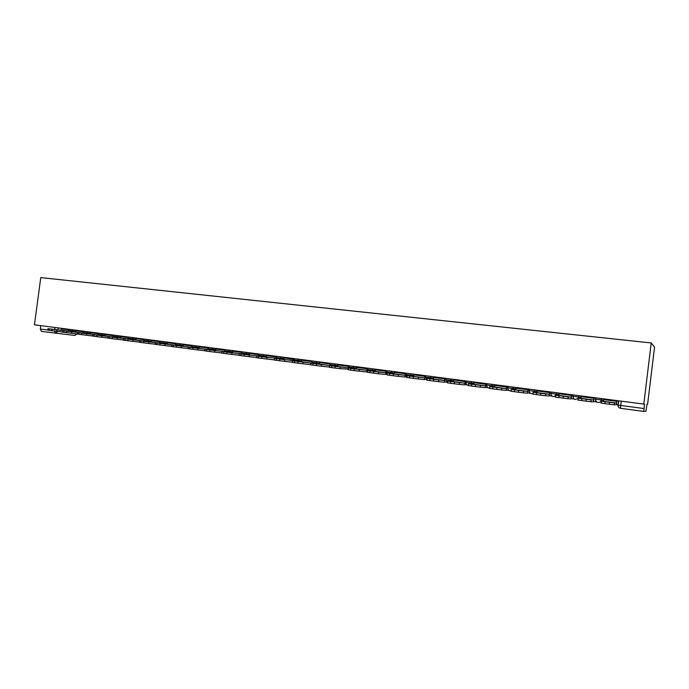 <?xml version="1.0" encoding="UTF-8"?>
<svg xmlns="http://www.w3.org/2000/svg" width="689" height="689" viewBox="0 0 689 689"><rect width="100%" height="100%" fill="white"/><g stroke="black" fill="none" stroke-linecap="round" stroke-linejoin="round"><path stroke-width="1.03" d="M643.802 404.09L644.516 404.116L643.784 411.402L645.989 411.212L646.98 404.202L647.617 404.228L654.55 347.075L651.217 342.95L643.802 404.09L34.45 324.812L40.763 277.598L651.217 342.95M76.729 333.881L74.713 335.44L41.435 331.4L40.315 329.023L47.817 330.014M40.772 325.63L40.315 329.023M609.722 402.143L604.753 401.627L609.722 402.143M603.883 398.897L603.435 401.299L601.075 401.187L614.424 402.936L614.192 404.813L616.259 404.839L617.06 400.61M616.913 400.585L616.483 403.013L614.424 402.936M616.397 404.581L618.24 404.822M603.435 401.299L616.474 403.013L603.435 401.299M614.192 404.813L609.291 404.21L609.524 402.324M605.157 401.756L604.925 403.633L609.291 404.21M604.925 403.633L600.851 403.048M587.002 399.172L581.731 398.612L587.002 399.172M581.361 395.96L580.879 398.345L578.002 398.164L591.119 399.878L590.895 401.739L593.479 401.842L594.349 397.656M594.168 397.631L593.703 400.025L591.119 399.878M593.642 401.584L596.7 401.971M580.879 398.345L593.694 400.025L580.879 398.345M590.895 401.739L585.977 401.136L586.201 399.267M581.912 398.707L581.688 400.567L585.977 401.136M581.688 400.567L577.778 400.008M564.67 396.244L559.106 395.641L564.67 396.244M559.21 393.083L558.701 395.443L555.334 395.185L568.218 396.881L567.994 398.724L571.086 398.897L572.025 394.745M571.801 394.719L571.302 397.088L568.218 396.881M571.276 398.647L574.221 399.034M558.701 395.443L571.302 397.088L558.701 395.443M567.994 398.724L563.068 398.113L563.292 396.261M559.08 395.71L558.848 397.562L563.068 398.113M558.848 397.562L555.11 397.019M542.708 393.367L536.869 392.73L542.708 393.367M537.437 390.25L536.895 392.584L533.045 392.265L545.714 393.927L545.49 395.753L549.073 395.994L550.072 391.895M549.813 391.86L549.288 394.203L545.714 393.927M549.288 395.744L552.087 396.115M549.288 394.203L536.895 392.584L549.279 394.203M545.49 395.753L540.546 395.142L540.779 393.316M536.636 392.773L536.404 394.599L540.546 395.142M536.404 394.599L532.821 394.082M521.117 390.534L515.002 389.862L521.117 390.534M516.018 387.459L515.45 389.776L511.143 389.397L523.597 391.025L523.373 392.842L527.421 393.143L528.489 389.087M528.196 389.044L527.636 391.369L523.597 391.025M527.662 392.902L530.323 393.255M515.45 389.776L527.628 391.369L515.45 389.776M523.373 392.842L518.421 392.23L518.645 390.413M514.571 389.879L514.347 391.688L518.421 392.23M514.347 391.688L510.919 391.197M499.878 387.752L493.505 387.046L499.878 387.752M494.96 384.72L494.357 387.011L489.603 386.572L501.85 388.174L501.626 389.974L506.139 390.336L507.259 386.322M506.932 386.279L506.346 388.579L501.85 388.174M506.389 390.103L508.913 390.43M494.357 387.011L506.337 388.579L494.357 387.011M501.626 389.974L496.666 389.363L496.89 387.562M492.885 387.037L492.661 388.829L496.666 389.363M492.661 388.829L489.388 388.355M478.993 385.013L472.37 384.273L478.993 385.013M474.239 382.025L473.61 384.29L468.434 383.799L480.466 385.375L480.25 387.158L485.194 387.58L486.382 383.609M486.021 383.558L485.401 385.84L480.466 385.375M485.478 387.347L487.864 387.666M473.61 384.29L485.392 385.84L473.61 384.29M480.25 387.158L475.281 386.538L475.505 384.755M471.56 384.238L471.345 386.021L475.281 386.538M471.345 386.021L468.21 385.564M458.452 382.326L451.579 381.551L458.452 382.326M453.853 379.372L453.198 381.62L447.609 381.069L459.442 382.619L459.219 384.384L464.593 384.867L465.833 380.931M465.445 380.879L464.799 383.136L459.442 382.619M464.894 384.643L467.159 384.936M464.799 383.136L453.198 381.62L464.791 383.136M459.219 384.384L454.249 383.764L454.464 381.999M450.597 381.491L450.373 383.256L454.249 383.764M450.373 383.256L447.385 382.826M438.23 379.673L431.133 378.872L438.23 379.673M433.794 376.762L433.114 378.984L427.12 378.382L438.764 379.906L438.548 381.654L444.327 382.197L445.619 378.304M445.197 378.252L444.534 380.483L438.764 379.906M444.655 381.973L446.782 382.257M433.114 378.984L444.526 380.483L433.114 378.984M438.548 381.654L433.562 381.043L433.786 379.286M429.979 378.786L429.755 380.535L433.562 381.043M429.755 380.535L426.904 380.121M418.344 377.064L411.014 376.228L418.344 377.064M414.063 374.196L413.357 376.392L406.975 375.738L418.43 377.236L418.206 378.976L424.39 379.57L425.647 376.392M425.285 375.66L424.588 377.865L418.43 377.236M424.734 379.355L426.741 379.622M413.357 376.392L424.579 377.865L413.357 376.392M418.206 378.976L413.219 378.356L413.443 376.616M409.697 376.125L409.473 377.865L413.219 378.356M409.473 377.865L406.751 377.469M398.767 374.506L391.223 373.636L398.767 374.506M394.633 371.672L393.91 373.851L387.149 373.137L398.423 374.618L398.199 376.34L404.762 376.986L405.916 374.773M405.683 373.111L404.968 375.298L398.423 374.618M405.123 376.771L406.889 377.004M393.91 373.851L404.968 375.298L393.893 373.843M398.199 376.34L393.212 375.72L393.428 373.989M389.741 373.507L389.526 375.238L393.212 375.72M389.526 375.238L386.934 374.85M379.501 371.974L371.75 371.087L379.501 371.974M375.514 369.183L374.764 371.337L367.659 370.604L378.735 372.034L378.519 373.748L385.452 374.437L386.546 372.671M386.391 370.596L385.651 372.766L378.735 372.034M385.831 374.23L387.037 374.394M378.519 373.748L373.516 373.128L373.739 371.414M370.114 370.94L369.898 372.646L373.516 373.128M369.898 372.646L367.426 372.284M360.536 369.493L352.587 368.572L360.536 369.493M356.695 366.737L355.92 368.873L348.427 368.081L359.365 369.493L359.15 371.19L366.436 371.931L367.504 370.441M367.392 368.124L366.634 370.277L359.365 369.493M366.832 371.733L367.504 371.819M366.634 370.277L355.92 368.873L366.617 370.269M359.15 371.19L354.146 370.57L354.361 368.873M350.796 368.4L350.58 370.096L354.146 370.57M350.58 370.096L348.212 369.752M341.865 367.048L333.717 366.1L341.865 367.048M338.161 364.326L337.369 366.436L329.506 365.601L340.297 366.996L340.082 368.675L348.298 369.08M348.694 365.695L347.911 367.823L340.297 366.996M337.369 366.436L347.902 367.823L337.369 366.436M340.082 368.675L335.078 368.055L335.293 366.367M331.788 365.911L331.573 367.59L335.078 368.055M331.573 367.59L329.29 367.254M323.486 364.636L315.149 363.663L323.486 364.636M319.911 361.949L319.093 364.042L310.868 363.155L321.53 364.533L321.324 366.203L329.264 367.039M335.061 363.921L334.888 365.239L330.134 364.627L330.307 363.301L330.203 363.956L319.825 362.603M330.065 364.619L329.48 365.403L319.085 364.042L329.471 365.403L321.53 364.533M321.324 366.203L316.311 365.583L316.527 363.913M313.073 363.456L312.858 365.127L316.311 365.583M312.858 365.127L310.661 364.8M305.382 362.268L296.864 361.269L305.382 362.268M301.937 359.606L301.102 361.691L292.532 360.752L303.065 362.113L302.85 363.766L310.687 364.602M311.884 362.397L311.333 363.025L301.084 361.682L311.316 363.025L303.065 362.113M302.85 363.766L297.846 363.146L298.061 361.492M294.651 361.045L294.444 362.698L297.846 363.146M294.444 362.698L292.325 362.388M287.554 359.934L278.864 358.909L287.554 359.934M284.238 357.307L283.386 359.365L274.472 358.383L284.876 359.727L284.669 361.372L292.343 362.199M293.91 360.295L284.876 359.727M284.669 361.372L279.656 360.752L279.872 359.107M276.522 358.668L276.306 360.313L279.656 360.752M276.306 360.313L274.265 360.002M270.002 357.625L261.14 356.583L270.002 357.625M266.807 355.042L265.928 357.083L256.687 356.058L266.97 357.384L266.764 359.012L274.282 359.83M276.237 358.134L266.97 357.384M266.764 359.012L261.76 358.392L261.966 356.756M258.668 356.325L258.461 357.953L261.76 358.392M258.461 357.953L256.48 357.686L256.687 356.058M252.699 355.36L243.682 354.292L252.699 355.36M249.625 352.802L248.738 354.826L239.178 353.758L249.34 355.068L249.134 356.687L256.506 357.496M258.823 355.963L249.34 355.068M249.134 356.687L244.121 356.067L244.337 354.447M241.09 354.017L240.874 355.636L244.121 356.067M240.874 355.636L238.971 355.352M235.664 353.13L226.483 352.045L235.664 353.13M232.701 350.606L231.797 352.604L221.927 351.502L231.978 352.794L231.771 354.396L238.988 355.197M241.667 353.793L231.978 352.794M231.771 354.396L226.759 353.776L226.974 352.165M223.77 351.752L223.563 353.354L226.759 353.776M223.563 353.354L221.72 353.078M218.878 350.934L209.551 349.823L218.878 350.934M216.027 348.436L215.106 350.417L204.934 349.271L214.873 350.555L214.667 352.148L221.737 352.932M224.76 351.631L214.873 350.555M214.667 352.148L209.663 351.519L209.869 349.926M206.717 349.512L206.511 351.106L209.663 351.519M206.511 351.106L204.728 350.839M202.333 348.763L192.86 347.635L202.333 348.763M199.595 346.3L198.656 348.264L188.192 347.075L198.019 348.341L197.812 349.926L204.745 350.701M208.104 349.478L198.019 348.341M197.812 349.926L192.817 349.297L193.023 347.721M189.914 347.308L189.708 348.892L192.817 349.297M189.708 348.892L187.985 348.651L188.192 347.075M186.03 346.627L176.418 345.482L186.03 346.627M183.403 344.19L182.447 346.136L171.699 344.913L181.422 346.171L181.216 347.738L188.002 348.496M182.43 346.136L191.645 347.342L181.422 346.171M191.688 347.351L182.447 346.136M181.216 347.738L176.22 347.11L176.427 345.542M173.361 345.137L173.163 346.713L176.22 347.11M173.163 346.713L171.492 346.481L171.699 344.913M169.959 344.517L160.21 343.355L169.959 344.517M167.436 342.114L166.471 344.044L155.438 342.786L165.067 344.026L164.86 345.577L171.509 346.334M166.445 344.044L175.506 345.232L165.067 344.026M164.86 345.577L159.865 344.956L160.072 343.398M157.058 343.001L156.851 344.56L159.865 344.956M156.851 344.56L155.24 344.336L155.438 342.786M154.121 342.442L144.242 341.262L154.121 342.442M151.701 340.065L150.719 341.985L139.428 340.685L148.945 341.908L148.746 343.458L155.258 344.19M150.693 341.977L159.555 343.139L148.945 341.908M148.746 343.458L143.751 342.829L143.958 341.288M140.987 340.891L140.78 342.442L143.751 342.829M140.78 342.442L139.221 342.226L139.428 340.685M138.506 340.4L128.507 339.195L138.506 340.4M136.189 338.049L135.19 339.944L123.641 338.609L133.063 339.823L132.865 341.365L139.238 342.088M143.829 341.081L133.063 339.823M132.865 341.365L127.878 340.736L128.076 339.203M125.148 338.816L124.95 340.357L127.878 340.736M124.95 340.357L123.434 340.142L123.641 338.609M123.116 338.385L112.987 337.162L123.116 338.385M120.894 336.06L119.877 337.937L108.078 336.577L117.406 337.774L117.208 339.298L123.452 340.013M119.86 337.937L128.326 339.048L117.406 337.774M117.208 339.298L112.221 338.678L112.428 337.154M109.542 336.775L109.336 338.299L112.221 338.678M109.336 338.299L107.872 338.092L108.078 336.577M107.932 336.396L97.7 335.155L107.932 336.396M105.805 334.096L104.78 335.965L92.739 334.561L101.981 335.75L101.774 337.266L107.889 337.963M113.039 337.042L101.981 335.75M101.774 337.266L96.796 336.645L97.003 335.13M94.152 334.751L93.954 336.266L96.796 336.645M93.954 336.266L92.533 336.068L92.739 334.561M92.972 334.432L82.62 333.183L92.972 334.432M90.931 332.158L89.897 334.01L77.616 332.58L86.762 333.76L86.564 335.259L92.55 335.948M89.871 334.01L86.762 333.76M86.564 335.259L81.595 334.639L81.793 333.132M78.985 332.761L78.787 334.268L81.595 334.639M78.787 334.268L77.409 334.079L77.616 332.58M78.21 332.494L67.746 331.237L78.21 332.494M76.264 330.246L75.213 332.089L62.699 330.625L71.768 331.788L71.57 333.278L77.426 333.958M75.187 332.089L71.768 331.788M71.57 333.278L66.6 332.658L66.799 331.168M64.034 330.806L63.836 332.296L66.6 332.658M63.836 332.296L62.501 332.115L62.699 330.625M63.655 330.591L53.087 329.308L63.655 330.591M61.795 328.369L60.735 330.195L47.997 328.696L56.972 329.85L56.774 331.331L62.518 331.995M68.444 331.202L56.972 329.85M56.774 331.331L51.813 330.711L52.011 329.23M49.289 328.868L49.091 330.35L51.813 330.711M49.091 330.35L47.799 330.177L47.997 328.696M68.573 329.247L68.418 330.427L76.04 331.375M72.689 329.79L72.302 331.745M83.231 331.159L83.076 332.348L90.715 333.295M87.382 331.693L86.995 333.674M98.096 333.088L97.941 334.286L105.589 335.233M102.282 333.631L101.886 335.621M113.013 336.249L120.67 337.205M117.388 335.603L116.992 337.601M128.455 337.042L128.3 338.256L135.966 339.203M132.71 337.593L132.305 339.608M143.958 339.057L143.803 340.28L151.485 341.227M148.247 339.617L147.842 341.649M159.684 341.107L159.529 342.338L167.22 343.286M164.008 341.666L163.603 343.716M175.643 343.182L175.48 344.422L183.188 345.37M180.001 343.742L179.588 345.809M191.826 345.284L191.663 346.533L199.379 347.489M196.219 345.861L195.805 347.936M208.25 347.42L208.087 348.677L215.812 349.633M212.686 347.997L212.264 350.098M224.752 350.847L232.494 351.812M229.385 350.176L228.963 352.286M241.822 351.786L241.658 353.069L249.418 354.017M246.343 352.38L245.921 354.508M258.995 354.025L258.823 355.309L266.591 356.265M263.551 354.62L263.12 356.764M276.418 356.291L276.246 357.582L284.032 358.538M281.026 356.893L280.587 359.055M293.936 359.891L301.73 360.847M298.759 359.193L298.32 361.38M312.065 360.924L311.893 362.242L319.705 363.198M316.768 361.536L316.329 363.74M348.651 367.039L356.489 367.995M353.629 366.333L353.173 368.572M367.461 369.493L375.316 370.458M372.499 368.787L372.034 371.052M386.572 371.991L394.435 372.956M391.662 371.285L391.197 373.567M405.985 374.523L413.865 375.488M411.135 373.817L410.661 376.116M425.88 375.738L425.638 377.098L433.605 378.063M430.918 376.392L430.436 378.717M445.921 378.339L445.662 379.708L453.663 380.681M451.019 379.01L450.537 381.353M466.289 380.991L466.014 382.369L474.049 383.334M471.457 381.663L470.966 384.04M486.822 385.082L494.771 386.038M492.23 384.367L491.731 386.77M507.862 387.829L515.837 388.785M513.348 387.115L512.84 389.543M529.264 390.629L537.256 391.567M534.828 389.905L534.302 392.368M551.019 393.471L559.037 394.401M556.66 392.747L556.126 395.245M573.145 396.356L581.189 397.277M578.872 395.641L578.312 398.182M595.658 399.293L603.719 400.197M601.463 398.578L601.282 400.042C600.894 401.73 599.809 402.531 598.018 402.471L597.88 402.454C596.218 401.997 595.408 400.946 595.451 399.284L595.632 397.82M58.203 327.904L57.945 329.859M618.205 405.106L643.974 408.551M618.515 400.8L617.99 405.106C617.947 406.786 618.782 407.854 620.479 408.31L621.263 401.153M643.784 411.402L620.608 408.327M334.604 366.135L334.888 365.239L337.954 365.583M573.136 394.892L572.964 396.347C572.921 397.992 573.713 399.043 575.349 399.482L578.295 398.216L578.08 400.068M550.847 393.462C550.804 395.09 551.588 396.132 553.198 396.563L555.523 395.951M529.109 390.62C529.057 392.239 529.832 393.264 531.417 393.695L533.157 393.436M508.043 386.426L507.862 387.847C507.793 389.466 508.508 390.474 509.998 390.87L511.195 390.818M486.994 383.687L486.813 385.099C486.753 386.71 487.459 387.709 488.932 388.096L489.612 388.131M386.546 372L386.917 373.731M367.633 368.159L367.435 369.838M54.965 327.482L54.698 329.48M54.491 331.056L55.611 333.287L57.73 331.443M603.797 399.629L616.819 401.325M581.266 396.692L594.073 398.363M559.124 393.807L571.715 395.443M537.351 390.964L549.727 392.584M515.932 388.174L528.11 389.759M494.874 385.427L506.846 386.985M474.153 382.722L485.934 384.264M453.767 380.07L465.359 381.577M433.708 377.451L445.111 378.941M413.977 374.885L425.199 376.34M394.547 372.344L405.597 373.791M375.427 369.855L386.305 371.276M374.747 371.337L385.633 372.766M356.609 367.401L367.306 368.796M338.075 364.981L348.608 366.359M301.851 360.261L311.979 361.579M284.152 357.953L294.022 359.245M283.368 359.365L293.445 360.683M266.721 355.679L276.332 356.936M249.547 353.44L258.909 354.663M232.624 351.235L241.744 352.423M231.78 352.604L241.417 353.87M215.95 349.065L224.829 350.219M199.517 346.92L208.164 348.048M183.317 344.81L191.749 345.904M167.358 342.726L175.557 343.794M151.623 340.676L159.607 341.718M136.103 338.652L143.88 339.668M120.808 336.654L128.378 337.644M105.727 334.69L113.091 335.655M90.853 332.753L98.019 333.683M76.186 330.841L83.154 331.745M61.717 328.954L68.495 329.833M595.83 397.846L595.649 399.319C595.58 400.981 596.329 402.023 597.88 402.454M573.326 394.918L573.145 396.373C573.076 398.027 573.808 399.069 575.349 399.482M551.2 392.041L551.019 393.488C550.95 395.124 551.674 396.158 553.198 396.563M529.436 389.207L529.264 390.646C529.195 392.274 529.91 393.29 531.417 393.695M406.157 373.171L405.985 374.54L406.898 376.935M386.744 370.639L387.089 373.981M348.823 365.713L348.72 368.098M294.108 358.59L293.996 360.898M224.915 349.59L224.803 351.812M113.168 335.052L113.065 337.145M466.117 382.395C466.048 383.988 466.746 384.979 468.21 385.366M445.749 379.734L447.549 382.628M425.707 377.116L427.051 379.811M367.461 369.502L367.53 370.57M330.134 364.627L330.195 365.661M311.893 362.242L311.962 363.258M276.246 357.582L276.306 358.573M258.823 355.309L258.883 356.282M241.658 353.069L241.718 354.034M208.087 348.677L208.138 349.624M191.663 346.533L191.714 347.463M175.48 344.422L175.531 345.344M159.529 342.338L159.572 343.251M143.803 340.28L143.855 341.184M128.3 338.256L128.343 339.152M97.941 334.286L97.984 335.164M83.076 332.348L83.128 333.218M68.418 330.427L68.461 331.288M618.731 400.826L618.205 405.141C618.136 406.829 618.894 407.879 620.479 408.31M74.86 335.448L77.082 333.924M601.402 401.239L601.17 403.117M555.61 395.245L555.386 397.079M533.303 392.317L533.071 394.142M511.367 389.44L511.143 391.249M489.801 386.615L489.578 388.407M468.598 383.833L468.374 385.616M447.747 381.103L447.523 382.86M427.232 378.416L427.008 380.156M407.053 375.763L406.829 377.503M387.192 373.162L386.977 374.885M374.764 371.337L385.651 372.766M367.659 370.604L367.435 372.31M348.427 368.081L348.212 369.778M329.506 365.601L329.29 367.28M310.868 363.155L310.661 364.825M292.532 360.752L292.317 362.405M283.386 359.365L293.462 360.683M274.472 358.383L274.256 360.028M239.178 353.758L238.962 355.378M231.797 352.604L241.434 353.87M221.927 351.502L221.72 353.104M204.934 349.271L204.728 350.865M166.471 344.044L175.506 345.232M150.719 341.985L159.555 343.139M119.877 337.937L128.326 339.048M89.897 334.01L97.967 335.069M75.213 332.089L83.102 333.123"/></g></svg>
